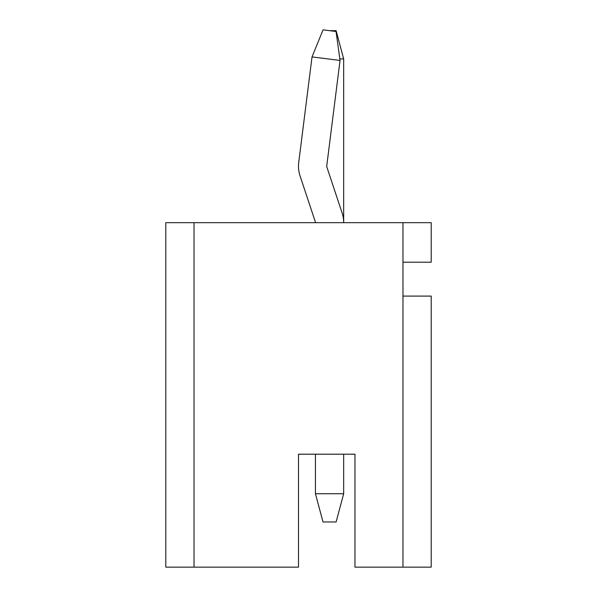 <?xml version="1.0" encoding="UTF-8"?>
<svg xmlns="http://www.w3.org/2000/svg" width="597" height="597" viewBox="0 0 597 597"><rect width="100%" height="100%" fill="white"/><g stroke="black" fill="none" stroke-linecap="round" stroke-linejoin="round"><path stroke-width="0.9" d="M431.206 296.09L431.206 567.15L402.975 567.15L402.975 296.09L431.206 296.09M354.969 454.205L343.678 454.205L343.678 493.734L336.111 521.972L323.007 521.972L315.44 493.734L315.44 454.205L298.5 454.205L354.969 454.205L354.969 567.15L402.975 567.15M194.025 567.15L165.794 567.15L165.794 222.674L194.025 222.674L194.025 567.15L298.5 567.15L298.5 454.205M402.975 296.09L402.975 222.674L194.025 222.674M402.975 222.674L431.206 222.674L431.206 262.202L402.975 262.202M315.298 221.785A2.821 2.821 0 0 1 315.44 222.674A2.821 2.821 0 0 0 315.298 221.785L300.082 175.996A31.059 31.059 0 0 1 298.746 162.317L312.022 56.916L340.036 60.446L326.76 165.847A2.821 2.821 0 0 0 326.88 167.093L342.096 212.883A31.059 31.059 0 0 1 343.678 222.674L343.678 58.902L339.827 58.902M329.559 30.671L336.111 30.671L343.678 58.902M315.44 493.734L343.678 493.734L343.678 454.205L343.678 493.734M312.022 56.916L323.059 29.85L336.059 31.492L340.036 60.446"/></g></svg>
